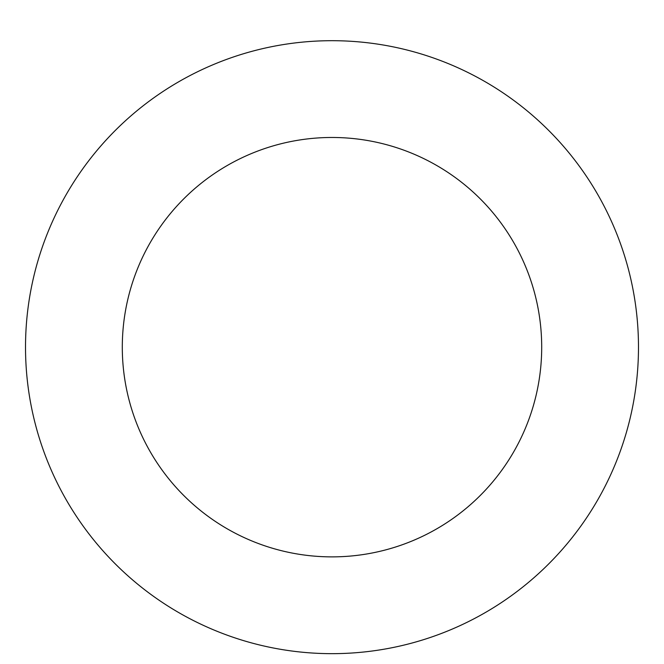 <?xml version="1.0" encoding="UTF-8"?>
<svg xmlns="http://www.w3.org/2000/svg" width="664" height="664" viewBox="0 0 664 664"><rect width="100%" height="100%" fill="white"/><g stroke="black" fill="none" stroke-linecap="round" stroke-linejoin="round"><path stroke-width="1" d="M332 40.695A306.486 306.486 0 0 1 597.426 500.415A306.486 306.486 0 0 1 66.574 500.415A306.486 306.486 0 0 1 332 40.695M332 137.473A209.7 209.7 0 0 1 513.604 452.026A209.7 209.7 0 0 1 150.396 452.026A209.7 209.7 0 0 1 332 137.473"/></g></svg>
